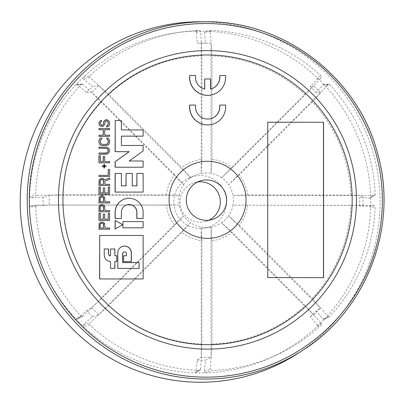 <?xml version="1.0" encoding="UTF-8"?>
<svg xmlns="http://www.w3.org/2000/svg" width="404" height="404" viewBox="0 0 404 404"><rect width="100%" height="100%" fill="white"/><g stroke="black" fill="none" stroke-linecap="round" stroke-linejoin="round"><path stroke-width="0.3" stroke-dasharray="2.02 1.52" d="M297.465 353.697A180.26 179.916 73.7 0 0 372.791 151.379A180.26 179.916 73.7 0 0 200.142 21.765M196.223 371.523L195.455 372.675L199.955 370.327L200.682 369.195L196.223 371.523L197.192 360.126L201.237 357.323A157.191 156.888 73.7 0 0 206.151 357.404A157.191 156.888 73.7 0 0 211.07 357.333L211.07 227.144A27.351 27.295 -106.3 0 1 201.237 227.134L201.929 240.703A41.026 40.945 -106.3 0 1 181.785 232.325L190.637 222.725A27.351 27.295 -106.3 0 1 183.689 215.751L174.664 225.185A41.026 40.945 -106.3 0 1 166.322 205L37.001 205.081L35.673 206.378L29.588 207.146L30.982 205.843L43.162 205.692L49.318 205L179.295 205.136A27.351 27.295 -106.3 0 1 179.295 195.289L166.322 194.915A41.026 40.945 -106.3 0 1 174.664 174.75L183.689 184.673A27.351 27.295 -106.3 0 1 190.637 177.72L181.785 167.625A41.026 40.945 -106.3 0 1 201.929 159.287L201.929 55.898L200.682 31.653L199.329 30.421L194.829 31.169A170.937 170.609 -106.3 0 1 200.142 31.088A170.937 170.609 -106.3 0 1 205.454 31.179A170.937 170.609 -106.3 0 1 316.983 77.563A170.937 170.609 -106.3 0 1 324.498 85.098A170.937 170.609 -106.3 0 1 370.695 196.854A170.937 170.609 -106.3 0 1 370.695 207.499A170.937 170.609 -106.3 0 1 324.498 319.16A170.937 170.609 -106.3 0 1 316.983 326.674A170.937 170.609 -106.3 0 1 270.826 357.631A170.937 170.609 -106.3 0 1 205.454 372.831A170.937 170.609 -106.3 0 1 200.142 372.912A170.937 170.609 -106.3 0 1 194.829 372.821A170.937 170.609 -106.3 0 1 83.3 326.437A170.937 170.609 -106.3 0 1 75.785 318.902A170.937 170.609 -106.3 0 1 29.588 207.146A170.937 170.609 -106.3 0 1 29.588 196.501A170.937 170.609 -106.3 0 1 75.785 84.84A170.937 170.609 -106.3 0 1 83.3 77.326A170.937 170.609 -106.3 0 1 175.599 32.84A170.937 170.609 -106.3 0 1 194.829 31.169L196.223 32.391L197.192 43.122L201.237 43.147L201.237 173.336A27.351 27.295 -106.3 0 1 211.07 173.346L211.999 159.297L211.999 55.909L210.322 31.664L211.519 30.436A170.16 169.832 -106.3 0 1 321.145 76.033L316.983 77.563L317.115 79.31L310.328 86.673L313.575 85.789L221.665 177.75A27.351 27.295 73.7 0 0 211.07 173.346L211.07 43.157L205.631 43.127L204.328 32.401L205.454 31.179L211.519 30.436L205.454 31.179M189.557 105.085L195.39 105.09L195.39 106.903A12.181 12.16 -106.3 0 0 210.979 118.604L211.09 118.574M212.625 124.21A18.023 17.993 73.7 0 0 225.548 106.934L225.548 105.121L219.715 105.116M189.557 75.513L195.39 75.518L195.39 77.331A12.181 12.16 -106.3 0 0 204.636 89.163L204.636 89.102M212.625 94.637A18.023 17.993 73.7 0 0 225.548 77.361L225.548 75.548L219.715 75.543M211.034 89.016A12.181 12.16 -106.3 0 1 210.979 89.032A12.181 12.16 -106.3 0 1 210.469 89.173L210.469 79.012L204.636 79.007M101.545 221.958L100.763 222.185M104.914 224.508L104.803 228.068L109.514 228.073L109.514 229.245M104.803 224.538L103.904 222.776L103.005 222.19L101.434 221.988M103.232 214.155L104.58 214.155L104.58 219.251L108.171 219.221M98.965 213.368L100.313 213.368L100.313 219.246L103.232 219.215M108.171 213.378L109.514 213.378L109.514 220.433M101.545 204.52L100.763 204.752M104.914 207.07L104.803 210.63L109.514 210.636L109.514 211.812M104.803 207.106L103.904 205.343L103.005 204.752L101.434 204.555M101.545 195.708L100.763 195.935M104.914 198.258L104.803 201.818L109.514 201.818L109.514 202.995M104.803 198.288L103.904 196.526L103.005 195.935L101.434 195.738M103.232 187.905L104.58 187.905L104.58 193.001L108.171 192.971M98.965 187.118L100.313 187.118L100.313 192.996L103.232 192.966M108.171 187.128L109.514 187.128L109.514 194.183M104.914 181.017L104.803 184.381L109.514 184.386L109.514 185.562M104.803 181.053L109.514 179.487L109.514 178.119M104.353 179.876L103.005 178.502L100.763 178.497M108.171 169.498L109.514 169.498L109.514 176.548M98.965 175.361L108.171 175.341M104.464 166.357L104.353 167.923M103.904 164.398L104.353 164.398L104.353 165.968L106.151 165.968L106.151 166.357M102.111 165.963L103.904 165.933M103.232 156.56L104.58 156.565L104.58 161.656L109.514 161.661L109.514 162.837M98.965 155.772L100.313 155.777L100.313 161.651L103.232 161.62M98.965 147.152L105.924 147.162L107.944 147.753L109.292 149.318L109.514 151.081L108.843 152.843L107.045 154.02M106.848 152.828L98.965 153.03M106.848 144.208L102.56 144.415L100.985 143.824L100.313 142.455L100.313 140.693L100.985 139.319M101.773 137.916L101.662 139.122M101.662 137.951L100.54 138.143M107.045 145.4L108.843 144.228L109.292 143.44L109.514 140.698L108.843 138.936L107.944 138.153L106.823 137.956M104.687 129.724L104.58 135.209L109.514 135.214L109.514 136.39M98.965 128.543L109.514 128.553L109.514 129.729M98.965 135.204L103.232 135.178M101.545 120.286L101.434 121.493L100.313 122.67L100.313 123.841L100.985 125.018L102.894 124.987M101.434 120.316L100.763 120.513M103.232 126.2L104.58 124.629L105.025 121.887L106.202 120.912M107.383 125.583L106.595 125.811M107.494 126.79L108.615 126.205L109.292 125.225L109.514 122.68L108.843 120.912L107.944 120.129L105.924 119.736M99.586 235.451L143.021 235.497L143.021 279.002M122.856 221.614L143.021 221.634L143.021 227.851M126.932 204.828A7.772 7.757 -106.3 0 0 121.306 212.292L121.306 218.508M125.124 198.879A13.983 13.958 73.7 0 1 143.021 212.312L143.021 218.529M136.82 173.462L143.021 173.473L143.021 192.117M125.957 173.452L132.164 173.462L132.164 185.891L136.82 185.86M115.1 173.442L121.306 173.447L121.306 185.88L125.957 185.85M129.174 160.994L143.021 161.039L143.021 167.256M129.063 161.029L143.021 150.975L143.021 145.506L121.306 145.48L121.417 136.158M115.1 120.614L121.306 120.624L121.306 129.947L143.021 129.967L143.021 136.183M115.1 229.023L122.548 224.725L115.1 220.407M208.913 220.2A20.2 20.165 -106.3 0 1 180.184 204.853A20.2 20.165 -106.3 0 1 197.697 181.946M196.238 175.826A26.467 26.417 73.7 0 0 174.321 207.58A26.467 26.417 73.7 0 0 203.944 228.189A26.467 26.417 73.7 0 0 226.493 200.121A26.467 26.417 73.7 0 0 196.238 175.826M211.999 159.297A41.026 40.945 -106.3 0 1 232.143 167.675L221.665 177.75A27.351 27.295 -106.3 0 1 228.619 184.724L320.529 92.758A157.191 156.888 73.7 0 0 313.575 85.789M247.607 195.001L350.829 195.107L373.998 195.773L374.543 195.652L375.175 194.526L370.695 196.854L370.089 197.965L369.569 198.076L359.661 197.566L362.989 195.475L233.007 195.344A27.351 27.295 73.7 0 0 228.619 184.724L239.259 174.816A41.026 40.945 -106.3 0 1 247.607 195.001L233.007 195.344A27.351 27.295 -106.3 0 1 233.007 205.192L373.998 205.429L375.175 206.732A170.16 169.832 -106.3 0 1 329.765 316.489L324.159 319.413L329.765 316.489L328.053 316.478L312.252 298.435A144.208 143.93 73.7 0 0 350.829 205.192M247.607 205.086A41.026 40.945 -106.3 0 1 239.259 225.25L228.619 215.802A27.351 27.295 73.7 0 0 233.007 205.192L362.989 205.323L359.661 206.02L369.569 206.197L370.695 207.499L375.175 206.732M324.498 319.16L322.846 319.12L316.292 310.838L320.529 307.954L228.619 215.802A27.351 27.295 -106.3 0 1 221.665 222.756L313.575 314.908L310.328 316.807L317.115 324.851L316.983 326.679L321.145 325.114A170.16 169.832 -106.3 0 1 275.786 355.374A170.16 169.832 -106.3 0 1 211.519 370.483L205.454 372.831L204.328 371.529L205.631 360.136L211.07 357.333M211.07 227.144A27.351 27.295 73.7 0 0 221.665 222.756L232.138 232.376A41.026 40.945 -106.3 0 1 211.999 240.713L211.07 227.144M181.785 232.325L108.797 305.358L89.764 323.059L89.703 324.872L83.3 326.437L83.436 324.609L92.496 316.584L98.728 314.686L190.637 222.725A27.351 27.295 73.7 0 0 201.237 227.134L201.237 357.323M166.322 205L179.295 205.136A27.351 27.295 73.7 0 0 183.689 215.751L91.779 307.717L86.527 310.6L77.341 319.115L82.946 316.226L81.083 316.231L75.785 318.902L77.704 318.862L82.946 316.226L101.677 298.218L174.664 225.185M86.527 92.42L91.779 92.521L183.689 184.678A27.351 27.295 73.7 0 0 179.295 195.289L49.318 195.152L43.162 197.238L30.982 197.728L29.588 196.501L35.673 194.173A170.16 169.832 73.7 0 1 81.083 84.416L75.785 84.84L76.624 84.451L77.704 84.805L86.527 92.42A158.585 158.282 -106.3 0 1 92.496 86.446L83.436 79.068L83.3 77.321L89.703 75.79A170.16 169.832 -106.3 0 1 180.992 32.062A170.16 169.832 -106.3 0 1 199.329 30.421M201.929 159.287L201.237 173.336A27.351 27.295 73.7 0 0 190.637 177.72L98.728 85.567L92.496 86.446M89.703 75.79L89.764 77.558L108.797 94.44L181.785 167.625M174.664 174.75L101.677 101.566L82.946 84.375L81.911 84.022L81.083 84.416M101.677 101.566A144.208 143.93 73.7 0 0 63.1 194.809L37.001 195.425L35.673 194.173M30.81 205.858L37.001 205.081L30.81 205.858M43.162 205.692A158.585 158.282 -106.3 0 1 43.162 197.238M166.322 194.915L63.1 194.809M49.318 195.152A157.191 156.888 73.7 0 0 49.318 205M35.673 206.378A170.16 169.832 73.7 0 0 81.083 316.231M92.496 316.584A158.585 158.282 -106.3 0 1 86.527 310.6M199.329 370.468A170.16 169.832 -106.3 0 1 89.703 324.872M200.682 369.195L201.929 344.092A144.208 143.93 73.7 0 1 108.797 305.358M197.192 360.126A158.585 158.282 73.7 0 0 201.409 360.186A158.585 158.282 73.7 0 0 205.631 360.136M201.929 240.703L201.929 344.092M211.999 240.713L211.999 344.102L210.322 369.206L211.519 370.483M211.999 344.102A144.208 143.93 73.7 0 0 305.131 305.56L321.241 323.301L321.145 325.114M305.131 305.56L232.138 232.376M310.328 316.807A158.585 158.282 73.7 0 0 316.292 310.838M239.264 225.25L312.252 298.435M359.661 206.02A158.585 158.282 73.7 0 0 359.661 197.566M320.529 92.758L316.292 92.657L322.846 85.057L323.538 84.704L324.498 85.098L329.765 84.673A170.16 169.832 -106.3 0 1 375.175 194.526M350.829 195.107A144.208 143.93 73.7 0 0 312.252 101.783L328.053 84.633L328.78 84.274L329.765 84.673M316.292 92.657A158.585 158.282 73.7 0 0 310.328 86.673M232.143 167.675L305.131 94.642L321.241 77.795L321.145 76.033M205.631 43.127A158.585 158.282 73.7 0 0 201.409 43.066A158.585 158.282 73.7 0 0 197.192 43.122M211.07 43.157A157.191 156.888 73.7 0 0 206.151 43.071A157.191 156.888 73.7 0 0 201.237 43.147M201.929 55.898A144.208 143.93 73.7 0 0 108.797 94.44M305.131 94.642A144.208 143.93 73.7 0 0 211.999 55.909M312.252 101.783L239.259 174.816M362.989 205.323A157.191 156.888 73.7 0 0 362.989 195.475M313.575 314.908A157.191 156.888 73.7 0 0 320.529 307.954M91.779 307.717A157.191 156.888 73.7 0 0 98.728 314.686M63.1 204.894A144.208 143.93 73.7 0 0 101.677 298.218M98.728 85.567A157.191 156.888 73.7 0 0 91.779 92.521M323.473 277.634L267.741 277.578M267.63 277.609L267.741 122.205M100.202 224.306L100.091 228.063L103.454 228.063M100.091 224.341L100.763 223.362M100.202 206.873L100.091 210.625L103.454 210.63M100.091 206.904L100.763 205.924M100.202 198.056L100.091 201.813L103.454 201.813M100.091 198.091L100.763 197.112M100.202 180.623L100.091 184.376L103.454 184.381M100.091 180.654L100.763 179.674M138.991 268.433L117.801 268.377M117.69 268.408L117.69 252.884A6.787 6.777 -106.3 0 1 122.558 246.379A6.787 6.777 -106.3 0 1 122.614 246.359M131.244 261.63L123.614 261.59M123.503 261.62L123.614 255.772M126.407 255.808L126.407 253.874A1.939 1.934 73.7 0 0 123.922 252.01M116.7 261.615L114.766 261.615M114.766 268.408L110.519 268.367M110.408 268.402L110.519 261.575M110.408 261.61A6.787 6.777 -106.3 0 1 104.116 254.808L104.227 248.96M110.408 255.793L110.519 248.97M206.404 21.776A178.669 178.326 -106.3 0 1 376.796 150.652A178.669 178.326 -106.3 0 1 302.015 350.773M89.764 77.558L83.436 79.068M77.704 84.805L82.946 84.375M37.001 195.425L30.982 197.728M83.436 324.609L89.764 323.059M204.328 371.529L210.322 369.206M321.241 323.301L317.115 324.851M322.846 319.12L328.053 316.478M373.998 205.429L369.569 206.197M369.569 198.076L373.998 195.773M328.053 84.633L322.846 85.057M317.115 79.31L321.241 77.795M210.322 31.664L204.328 32.401M196.223 32.391L200.682 31.653M194.46 182.613L200.783 180.76M203.944 228.189L210.08 227.306M189.198 177.906L194.844 175.336M76.624 84.451L81.911 84.022M199.955 370.327L195.455 372.675M275.786 355.374L270.826 357.631M370.089 197.965L374.543 195.652M328.78 84.274L323.538 84.704M206.151 43.071L201.409 43.066M180.992 32.062L175.599 32.84M205.828 221.387L212.151 219.534"/><path stroke-width="0.61" d="M200.142 21.765A180.26 179.916 73.7 0 0 20.2 201.813A180.26 179.916 73.7 0 0 200.142 382.234A180.26 179.916 73.7 0 0 297.465 353.697L302.015 350.773A178.669 178.326 -106.3 0 1 205.555 379.053A178.669 178.326 -106.3 0 1 204.707 379.048A178.669 178.326 -106.3 0 1 27.204 199.803A178.669 178.326 -106.3 0 1 205.555 21.776L200.142 21.765M205.555 21.776A178.669 178.326 -106.3 0 1 206.404 21.776A178.669 178.326 -106.3 0 0 205.555 21.776C283.613 20.589 357.742 77.108 377.412 152.788C398.92 226.043 366.746 310.53 302.015 350.773M207.555 238.36A38.537 38.466 73.7 0 0 246.026 199.869A38.537 38.466 73.7 0 0 207.555 161.297A38.537 38.466 73.7 0 0 169.084 199.788A38.537 38.466 73.7 0 0 207.555 238.36M323.584 277.634L267.741 277.578L267.741 122.205L323.584 122.26L323.584 277.634M219.827 105.08L225.659 105.085L225.659 106.898A18.023 17.993 -106.3 0 1 212.736 124.18L212.625 124.21A18.023 17.993 73.7 0 1 189.557 106.893L189.668 105.05L195.501 105.055L195.501 106.868A12.181 12.16 73.7 0 0 211.09 118.574A12.181 12.16 73.7 0 0 219.827 106.893L219.715 105.116L219.715 106.929A12.181 12.16 -106.3 0 1 211.034 118.589M204.747 78.972L210.58 78.982L210.58 89.138A12.181 12.16 73.7 0 0 219.827 77.321L219.827 75.508L225.659 75.518L225.659 77.326A18.023 17.993 -106.3 0 1 212.736 94.607L212.625 94.637A18.023 17.993 73.7 0 1 189.557 77.321L189.668 75.477L195.501 75.482L195.501 77.295A12.181 12.16 73.7 0 0 204.747 89.133L204.747 78.972L204.636 89.102M211.034 89.016A12.181 12.16 -106.3 0 0 219.715 77.356L219.827 75.508M99.076 229.204L99.303 223.523L100.763 222.185L99.192 223.553L98.965 229.235L109.625 229.214L98.965 229.235M108.171 219.221L108.277 213.347L109.625 213.347L109.625 220.397L98.965 220.422L98.965 213.368L100.424 213.337L100.424 219.215L103.343 219.215L103.343 214.125L103.232 219.215M99.076 211.767L99.303 206.085L100.763 204.752L99.192 206.121L98.965 211.802L109.625 211.777L98.965 211.802M99.076 202.954L99.303 197.273L100.763 195.935L99.192 197.303L98.965 202.985L109.625 202.965L98.965 202.985M108.171 192.971L108.277 187.092L109.625 187.097L109.514 194.183L98.965 194.167L98.965 187.118L100.424 187.087L100.424 192.966L103.343 192.966L103.343 187.875L103.232 192.966M109.514 178.119L104.459 179.836L109.514 178.119M99.076 185.517L99.303 179.836L100.763 178.497L99.192 179.871L98.965 185.552L109.625 185.527L98.965 185.552M108.277 169.463L109.625 169.463L109.625 176.518L98.965 176.538L98.965 175.361L108.277 175.341L108.277 169.463L108.171 175.341M106.262 166.327L104.464 166.327L104.464 167.892L104.015 167.892L104.015 166.327L102.222 166.322L102.222 165.933L104.015 165.933L104.015 164.367L104.464 164.367L104.464 165.933L106.262 165.933L106.151 166.357L104.464 166.357M103.904 165.933L104.015 164.367M104.464 167.892L103.904 167.923L103.904 166.357L102.111 166.357L102.222 165.933M103.232 161.62L103.232 156.56L104.687 156.53L104.687 161.625L109.625 161.63L109.625 162.802L98.965 162.827L98.965 155.772L100.424 155.742L100.424 161.62L103.343 161.62L103.343 156.53M107.605 152.419L108.277 151.051L108.055 149.48L107.605 148.894L106.035 148.303L98.965 148.329L98.965 147.152L107.156 147.324L108.954 148.505L109.625 150.268L108.954 152.813L107.156 153.985L98.965 154.207L99.076 153L106.035 153.005L107.605 152.419L106.848 152.828M105.924 148.339L107.494 148.924L107.944 149.515L108.171 151.081L107.494 152.454M107.605 143.799L108.277 142.43L108.277 140.668L107.605 139.294L106.823 139.133L106.934 137.921L108.055 138.118L109.403 139.688L109.625 142.43L108.954 144.193L108.055 144.975L105.924 145.591L102.56 145.591L100.54 145.001L99.642 144.218L98.965 142.45L99.192 139.708L100.54 138.143L101.773 137.916L101.773 139.092L101.096 139.289L100.424 140.658L100.424 142.42L101.096 143.794L102.667 144.385L106.035 144.385L107.605 143.799L106.848 144.208M106.823 139.133L107.494 139.324L108.171 140.698L108.171 142.461L107.494 143.834M109.625 129.699L104.687 129.694L104.687 135.178L109.625 135.183L109.625 136.36L99.076 136.345L99.076 135.173L103.343 135.178L103.343 129.689L99.076 129.684L99.076 128.512L109.625 128.523L109.514 129.729L104.687 129.724M103.232 135.178L103.232 129.724L98.965 129.719L99.076 128.512M109.625 136.36L98.965 136.38L99.076 135.173M102.444 126.361L100.647 126.164L99.753 125.376L99.076 123.811L99.303 121.851L100.763 120.513L99.192 121.882L98.965 123.841L99.642 125.412L100.54 126.194L103.343 126.164L102.333 126.391M100.874 120.483L101.545 120.286L101.545 121.463L100.647 122.048L100.424 123.811L101.096 124.987L101.773 125.184L102.894 124.987L103.343 124.402L103.793 121.66L105.136 120.094L107.156 119.705L108.954 120.882L109.625 122.644L109.403 125.19L108.727 126.169L106.707 126.952L106.707 125.775L108.055 124.993L108.277 122.644L107.605 121.271L106.202 120.912M106.823 120.912L107.944 121.892L108.171 122.675L107.944 125.028L107.272 125.614M106.707 126.952L106.707 125.775M106.595 126.982L107.605 126.755M106.035 119.705L104.131 120.907L103.454 122.67L103.454 123.846L102.783 125.023M143.132 278.967L99.586 278.957L99.697 235.421L143.132 235.461L143.132 278.967L99.586 278.957M122.856 227.831L122.968 221.584L143.132 221.604L143.132 227.821L122.856 227.831L122.968 221.584M143.132 218.498L136.926 218.488L136.926 212.277A7.772 7.757 73.7 0 0 126.987 204.813A7.772 7.757 73.7 0 0 121.417 212.262L121.306 218.508L115.1 218.498L115.1 212.287A13.983 13.958 73.7 0 1 125.124 198.879L125.235 198.849A13.983 13.958 -106.3 0 1 143.132 212.282L143.021 218.529L136.82 218.524L136.82 212.307A7.772 7.757 -106.3 0 0 126.932 204.828M126.068 173.422L132.275 173.427L132.275 185.855L136.926 185.86L136.926 173.432L143.132 173.437L143.132 192.082L115.1 192.087L115.1 173.442L121.417 173.417L121.417 185.845L126.068 185.85L126.068 173.422L125.957 185.85M136.82 185.86L136.926 173.432M143.132 136.148L121.417 136.128L121.417 145.45L143.132 145.47L143.132 150.939L129.174 160.994L143.132 161.009L143.132 167.226L115.211 167.195L115.211 161.726L129.174 151.672L115.211 151.657L115.211 120.584L121.417 120.589L121.417 129.911L143.132 129.936L143.132 136.148L121.417 136.158M129.174 151.672L115.1 151.692L115.211 120.584M129.063 151.707L115.1 161.757L115.1 167.226L143.132 167.226M115.1 229.023L115.1 220.407L122.654 224.69L115.1 229.023M206.464 220.347A20.2 20.165 73.7 0 0 226.427 197.293A20.2 20.165 73.7 0 0 200.783 180.76A20.2 20.165 73.7 0 0 206.464 220.347M197.697 181.946A20.2 20.165 -106.3 0 1 208.913 220.2M267.741 122.235L323.584 122.26M323.473 122.296L323.473 277.634M212.736 124.18A18.023 17.993 -106.3 0 1 189.668 106.863L189.668 105.05M212.736 94.607A18.023 17.993 -106.3 0 1 189.668 77.29L189.668 75.477M100.874 222.155L103.116 222.155L104.687 223.528L104.914 228.033L109.625 228.038L109.625 229.214M103.565 228.033L103.343 223.72L102.222 223.134L100.874 223.326L100.202 224.306L100.202 228.028L103.565 228.033M103.454 228.033L103.565 224.311M100.874 223.326L102.783 223.362L103.454 224.341M103.343 214.125L104.687 214.125L104.687 219.221L108.277 219.221L108.277 213.347M109.625 220.397L98.965 220.422M99.076 220.387L99.076 213.337M100.874 204.717L103.116 204.722L104.687 206.091L104.914 210.6L109.625 210.605L109.625 211.777M103.565 210.595L103.343 206.287L102.222 205.697L100.874 205.894L100.202 206.873L100.202 210.595L103.565 210.595M103.454 210.595L103.565 206.873M100.874 205.894L102.783 205.929L103.454 206.909M100.874 195.905L103.116 195.905L104.687 197.278L104.914 201.783L109.625 201.788L109.625 202.965M103.565 201.783L103.343 197.47L102.222 196.884L100.874 197.076L100.202 198.056L100.202 201.778L103.565 201.783M103.454 201.783L103.565 198.061M100.874 197.076L102.783 197.112L103.454 198.091M103.343 187.875L104.687 187.875L104.687 192.966L108.277 192.971L108.277 187.092M109.625 194.147L98.965 194.167M99.076 194.137L99.076 187.087M109.625 178.083L109.625 179.457L104.914 181.017L104.914 184.35L109.625 184.355L109.625 185.527M100.874 178.467L103.116 178.467L104.464 179.841M103.565 184.345L103.343 180.038L102.222 179.447L100.874 179.644L100.202 180.623L100.202 184.345L103.565 184.345M103.454 184.345L103.565 180.623M100.874 179.644L102.783 179.679L103.454 180.659M109.625 176.518L98.965 176.538M99.076 176.508L99.076 175.331M109.625 162.802L98.965 162.827M99.076 162.792L99.076 155.742M107.156 153.985L105.924 154.212M106.035 154.182L98.965 154.207M99.076 154.171L99.076 153M106.035 148.303L98.965 148.329M99.076 148.298L99.076 147.122M106.934 139.097L106.934 137.921M107.156 145.364L105.924 145.591M106.035 145.561L102.56 145.591M102.667 145.556L101.434 145.395M101.545 145.359L100.54 145.001M100.647 144.97L99.642 144.218M99.753 144.183L99.192 143.43M99.303 143.4L98.965 142.45M99.076 142.42L98.965 140.688M99.076 140.658L99.192 139.708M99.303 139.678L99.642 138.925M99.753 138.895L100.647 138.112M101.773 139.092L101.096 139.289M106.934 120.877L106.262 120.877L105.136 121.857L104.687 124.599L103.343 126.164M99.697 278.922L99.697 235.421M139.097 262.585L139.097 268.397L117.801 268.377L117.801 252.853A6.787 6.777 73.7 0 1 124.578 246.071A6.787 6.777 73.7 0 1 131.356 252.869L131.356 261.6L123.614 261.59L123.614 255.772L126.518 255.777L126.518 253.838A1.939 1.934 -106.3 0 0 124.033 251.975A1.939 1.934 -106.3 0 0 122.644 253.833L122.644 262.565L139.097 262.585L138.991 268.397M116.812 255.767L116.812 261.585L114.877 261.58L114.877 268.372L110.519 268.367L110.519 261.575A6.787 6.777 73.7 0 1 104.227 254.778L104.227 248.96L108.585 248.965L108.585 253.823A1.939 1.934 -106.3 0 0 110.519 255.762L110.519 248.97L114.877 248.975L114.877 255.767L116.812 255.767L116.7 261.585M122.614 246.359A6.787 6.777 -106.3 0 1 131.244 252.899L131.244 261.6M123.614 255.808L126.518 255.777M124.033 251.975L123.922 252.01A1.939 1.934 73.7 0 0 122.533 253.869L122.644 262.565M122.533 262.6L138.991 262.615M114.766 268.372L114.877 261.58M104.227 248.995L108.585 248.965M108.474 249L108.474 253.853A1.939 1.934 73.7 0 0 110.408 255.793L110.519 255.762M110.519 249L114.877 248.975M114.766 249.005L114.877 255.767M114.766 255.798L116.7 255.803M143.132 227.821L122.968 227.8M121.417 218.473L115.1 218.498M115.211 218.468L115.211 212.252A13.983 13.958 -106.3 0 1 125.235 198.849M143.132 192.082L115.1 192.087M115.211 192.057L115.211 173.412M115.211 228.987L115.211 220.377M206.651 23.523A176.846 176.508 73.7 0 0 205.808 23.518A176.846 176.508 73.7 0 0 29.275 199.733A176.846 176.508 73.7 0 0 204.969 377.154A176.846 176.508 73.7 0 0 205.808 377.159A176.846 176.508 73.7 0 0 382.346 200.945A176.846 176.508 73.7 0 0 206.651 23.523M207.444 50.611A149.268 148.985 -106.3 0 1 208.494 50.616A149.268 148.985 -106.3 0 1 356.449 200.541A149.268 148.985 -106.3 0 1 207.444 349.106A149.268 148.985 -106.3 0 1 206.399 349.101A149.268 148.985 -106.3 0 1 58.439 199.182A149.268 148.985 -106.3 0 1 207.444 50.611M207.555 344.678A144.874 144.597 -106.3 0 1 206.535 344.673A144.874 144.597 -106.3 0 1 62.933 199.167A144.874 144.597 -106.3 0 1 207.555 54.974A144.874 144.597 -106.3 0 1 208.57 54.979A144.874 144.597 -106.3 0 1 352.172 200.485A144.874 144.597 -106.3 0 1 207.555 344.678"/></g></svg>
